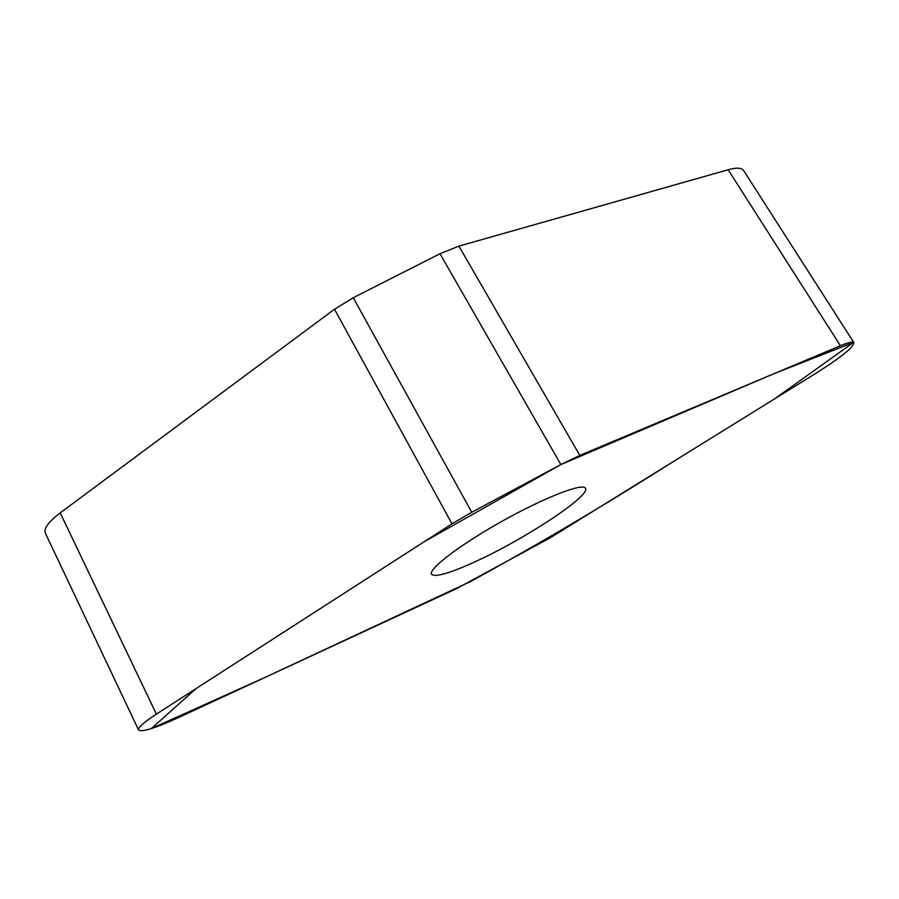 <?xml version="1.0" encoding="UTF-8"?>
<svg xmlns="http://www.w3.org/2000/svg" width="899" height="899" viewBox="0 0 899 899"><rect width="100%" height="100%" fill="white"/><g stroke="black" fill="none" stroke-linecap="round" stroke-linejoin="round"><path stroke-width="1.35" d="M456.299 588.744L550.289 537.771L816.236 373.085C841.127 357.353 853.679 347.194 853.87 342.631C852.791 341.418 848.296 342.44 840.408 345.733L579.799 455.411L560.864 464.558L471.739 512.261L451.983 523.836L156.392 714.121C143.537 722.515 137.603 727.842 138.615 730.1C142.188 732.236 155.313 728.134 178.002 717.784L456.299 588.744M138.502 729.864L45.489 533.455C43.377 528.848 48.276 521.993 60.211 512.88L334.495 309.245L353.262 297.715L440.004 253.72L458.906 246.124L728.156 169.754C736.382 167.495 741.495 167.686 743.473 170.327L853.87 342.631M472.998 562.695C449.152 573.427 435.363 577.327 431.632 574.394C427.418 569.775 459.119 545.3 501.518 521.555C543.873 497.743 582.406 482.808 585.328 488.146C591.969 495.259 522.6 540.614 472.998 562.695M560.864 464.558L773.533 373.872L853.556 342.373L774.5 398.931L669.901 463.704C604.813 505.047 538.434 544.288 470.761 581.428L266.183 676.891L151.324 728.595L196.083 688.567L424.047 541.827L560.864 464.558L440.004 253.72M156.392 714.121L60.211 512.88M451.983 523.836L334.495 309.245M353.262 297.715L471.739 512.261M458.906 246.124L579.799 455.411M840.408 345.733L728.156 169.754"/></g></svg>
